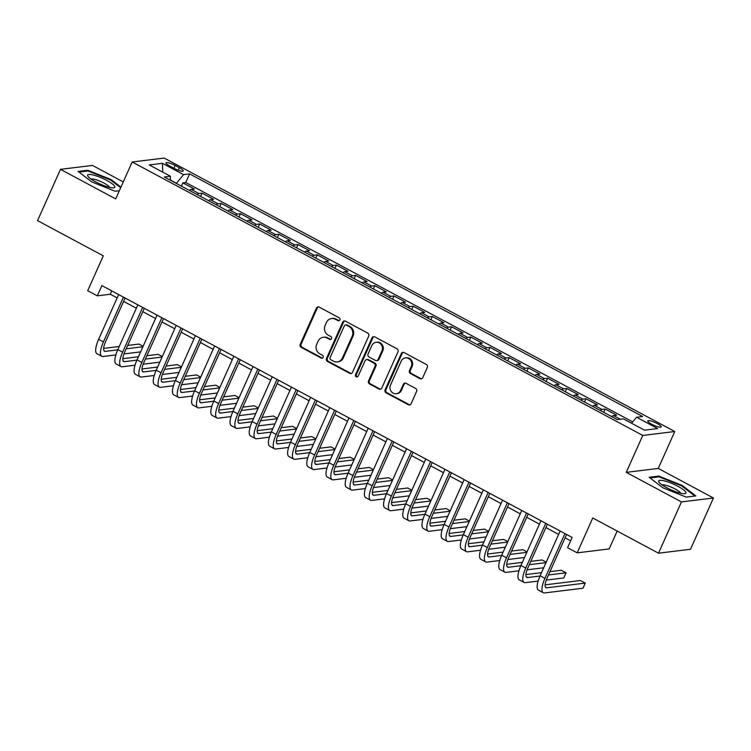 <?xml version="1.0" encoding="UTF-8"?>
<svg xmlns="http://www.w3.org/2000/svg" width="751" height="751" viewBox="0 0 751 751"><rect width="100%" height="100%" fill="white"/><g stroke="black" fill="none" stroke-linecap="round" stroke-linejoin="round"><path stroke-width="1.13" d="M339.912 319.945A1.577 1.464 -97 0 0 339.227 317.833L319.203 307.112A2.253 2.084 -97 0 0 316.424 308.117L300.212 344.352A2.253 2.084 -97 0 0 301.198 347.375L321.212 358.096A1.577 1.464 -97 0 0 323.165 357.392A1.577 1.464 -97 0 0 322.479 355.279L319.888 353.89A7.21 6.675 -97 0 1 316.734 344.221L318.086 341.198A7.21 6.675 -97 0 1 323.24 337.265A7.21 6.675 -97 0 1 326.995 337.988L329.586 339.377A1.577 1.464 -97 0 0 331.538 338.673A1.577 1.464 -97 0 0 330.853 336.551L328.262 335.171A7.21 6.675 -97 0 1 325.108 325.493L326.46 322.479A7.21 6.675 -97 0 1 331.613 318.546A7.21 6.675 -97 0 1 335.378 319.259L337.969 320.649A1.577 1.464 -97 0 0 339.912 319.945M657.256 423.564A7.35 1.521 24.1 0 0 647.784 420.898A7.35 1.521 24.1 0 0 651.727 424.24A7.35 1.521 24.1 0 0 661.199 426.906A7.35 1.521 24.1 0 0 657.256 423.564M419.969 378.673A2.253 2.084 -97 0 0 422.757 377.669L427.3 367.502A2.253 2.084 -97 0 0 426.315 364.479L404.085 352.566A2.253 2.084 -97 0 0 401.306 353.571L385.094 389.807A2.253 2.084 -97 0 0 386.08 392.829L408.309 404.742A2.253 2.084 -97 0 0 411.097 403.738L416.589 391.459A2.253 2.084 -97 0 0 415.603 388.436L406.084 383.339A2.253 2.084 -97 0 0 403.306 384.343L400.583 390.436A6.027 5.576 -97 0 1 391.018 391.177A6.027 5.576 -97 0 1 390.501 385.038L401.175 361.175A6.027 5.576 -97 0 1 410.731 360.433A6.027 5.576 -97 0 1 411.248 366.572L409.473 370.553A2.253 2.084 -97 0 0 410.459 373.576L419.969 378.673L420.832 378.56A2.253 2.084 -97 0 0 421.574 378.795M123.277 181.911L92.486 165.427L60.484 169.351L37.55 220.625L103.291 255.828L87.698 290.693L97.292 295.838L101.883 285.587L572.159 537.453L567.578 547.704L577.172 552.849L609.174 548.925L617.172 531.051M681.448 501.921L713.45 497.997L658.261 468.436L626.259 472.36L681.448 501.921L658.514 553.196L592.764 517.983L577.172 552.849M626.259 472.36L642.772 435.449L132.185 161.991L164.187 158.067L674.773 431.525L642.772 435.449M60.484 169.351L115.673 198.902L132.185 161.991M368.703 336.119A2.253 2.084 -97 0 0 367.727 333.097L345.488 321.184A2.253 2.084 -97 0 0 342.709 322.188L326.497 358.424A2.253 2.084 -97 0 0 327.483 361.447L349.713 373.36A2.253 2.084 -97 0 0 352.501 372.355L368.703 336.119M374.787 336.88L397.016 348.783A2.253 2.084 -97 0 1 398.002 351.806L381.799 388.042A2.253 2.084 -97 0 1 379.011 389.046L369.492 383.949A2.253 2.084 -97 0 1 368.516 380.926L375.087 366.235A2.253 2.084 -97 0 0 374.101 363.212L367.793 359.832A2.253 2.084 -97 0 0 365.005 360.837L358.161 376.138A1.577 1.464 -97 0 1 355.664 376.335A1.577 1.464 -97 0 1 355.523 374.721L372.008 337.884A2.253 2.084 -97 0 1 374.787 336.88M713.45 497.997L690.516 549.263L658.514 553.196M631.629 423.217L624.325 419.358M620.335 419.246L613.511 415.594L616.665 415.2L605.146 409.032L603.691 412.299M600.152 410.403A9.19 2.92 -61.8 0 1 601.992 409.426L594.313 405.315L597.467 404.92L585.949 398.753L584.494 402.01M580.955 400.123A9.19 2.92 -61.8 0 1 582.795 399.138L575.116 395.026L578.279 394.641L566.761 388.474L565.296 391.731M561.757 389.835A9.19 2.92 -61.8 0 1 563.597 388.858L555.928 384.747L559.082 384.362L547.563 378.194L546.108 381.452M542.569 379.555A9.19 2.92 -61.8 0 1 544.409 378.579L536.73 374.467L539.885 374.082L528.366 367.915L526.911 371.172M523.372 369.276A9.19 2.92 -61.8 0 1 525.212 368.3L517.533 364.188L520.687 363.803L509.169 357.636L507.714 360.893M504.174 358.997A9.19 2.92 -61.8 0 1 506.014 358.02L498.335 353.909L501.499 353.524L489.981 347.356L488.516 350.614M484.977 348.717A9.19 2.92 -61.8 0 1 486.817 347.741L479.147 343.629L482.302 343.245L470.783 337.068L469.328 340.334M465.789 338.438A9.19 2.92 -61.8 0 1 467.629 337.462L459.95 333.35L463.104 332.956L451.586 326.788L450.131 330.055M446.592 328.159A9.19 2.92 -61.8 0 1 448.431 327.183L440.753 323.071L443.907 322.677L432.388 316.509L430.933 319.776M427.394 317.88A9.19 2.92 -61.8 0 1 429.234 316.903L421.555 312.782L424.719 312.397L413.2 306.23L411.736 309.487M408.197 307.591A9.19 2.92 -61.8 0 1 410.037 306.615L402.367 302.503L405.521 302.118L394.003 295.95L392.548 299.208M389.009 297.312A9.19 2.92 -61.8 0 1 390.849 296.335L383.17 292.223L386.324 291.839L374.805 285.671L373.35 288.928M369.811 287.032A9.19 2.92 -61.8 0 1 371.651 286.056L363.972 281.944L367.126 281.559L355.617 275.392L354.153 278.649M350.614 276.753A9.19 2.92 -61.8 0 1 352.454 275.777L344.775 271.665L347.938 271.28L336.42 265.112L334.955 268.37M331.416 266.474A9.19 2.92 -61.8 0 1 333.256 265.497L325.587 261.386L328.741 261.001L317.222 254.833L315.767 258.091M312.228 256.194A9.19 2.92 -61.8 0 1 314.068 255.218L306.389 251.106L309.543 250.721L298.025 244.544L296.57 247.811M293.031 245.915A9.19 2.92 -61.8 0 1 294.871 244.939L287.192 240.827L290.346 240.433L278.837 234.265L277.372 237.532M273.833 235.636A9.19 2.92 -61.8 0 1 275.673 234.659L267.994 230.548L271.158 230.153L259.639 223.986L258.175 227.253M254.636 225.356A9.19 2.92 -61.8 0 1 256.476 224.371L248.806 220.259L251.96 219.874L240.442 213.706L238.987 216.964M235.448 215.068A9.19 2.92 -61.8 0 1 237.288 214.091L229.609 209.98L232.763 209.595L221.245 203.427L219.79 206.685M216.25 204.788A9.19 2.92 -61.8 0 1 218.09 203.812L210.411 199.7L213.566 199.315L202.057 193.148L198.893 193.533A9.19 2.92 118.2 0 0 197.053 194.509M200.592 196.405L202.057 193.148M169.82 166.093L174.044 168.355A7.116 1.474 24.1 0 0 183.225 170.928A7.116 1.474 24.1 0 0 179.405 167.689L175.18 165.436A7.116 1.474 24.1 0 0 165.999 162.854A7.116 1.474 24.1 0 0 169.82 166.093M631.6 423.254L636.557 417.256L642.612 416.514L189.609 173.894L183.554 174.636L176.354 183.422M636.557 417.256L657.669 428.568L644.527 430.182L623.405 418.87L617.35 419.612L164.347 176.992L170.402 176.25L149.289 164.948L162.441 163.333L183.554 174.636M632.727 421.893L185.75 182.512L182.859 182.869L194.378 189.036L191.214 189.421A9.19 2.92 118.2 0 0 189.374 190.397M218.09 203.812L221.245 203.427M237.288 214.091L240.442 213.706M256.476 224.371L259.639 223.986M275.673 234.659L278.837 234.265M294.871 244.939L298.025 244.544M314.068 255.218L317.222 254.833M333.256 265.497L336.42 265.112M352.454 275.777L355.617 275.392M371.651 286.056L374.805 285.671M390.849 296.335L394.003 295.95M410.037 306.615L413.2 306.23M429.234 316.903L432.388 316.509M448.431 327.183L451.586 326.788M467.629 337.462L470.783 337.068M486.817 347.741L489.981 347.356M506.014 358.02L509.169 357.636M525.212 368.3L528.366 367.915M544.409 378.579L547.563 378.194M563.597 388.858L566.761 388.474M582.795 399.138L585.949 398.753M601.992 409.426L605.146 409.032M176.419 183.272L170.308 179.987M658.261 468.436L674.773 431.525M97.292 295.838L110.266 294.242L117.156 297.931M123.605 301.386L136.353 308.21M142.793 311.665L155.541 318.499M161.991 321.944L174.739 328.778M181.188 332.224L193.936 339.058M200.386 342.512L213.134 349.337M219.574 352.792L232.322 359.616M238.771 363.071L251.519 369.896M257.969 373.35L270.717 380.175M277.166 383.63L289.914 390.454M296.354 393.909L309.102 400.734M315.551 404.188L328.3 411.022M334.749 414.468L347.497 421.302M353.946 424.756L366.695 431.581M373.134 435.036L385.883 441.86M392.332 445.315L405.08 452.14M411.529 455.594L424.277 462.419M430.727 465.873L443.475 472.698M449.915 476.153L462.663 482.977M469.112 486.432L481.86 493.257M488.31 496.711L501.058 503.545M507.507 506.991L520.255 513.825M526.695 517.279L539.443 524.104M545.893 527.559L558.641 534.383M565.09 537.838L570.657 540.814M111.777 290.881L110.266 294.242M181.395 186.126L182.859 182.869M185.75 182.512L189.609 173.894M170.299 180.184L170.402 176.25M210.411 199.7A9.19 2.92 118.2 0 0 208.571 200.677M229.609 209.98A9.19 2.92 118.2 0 0 227.769 210.956M248.806 220.259A9.19 2.92 118.2 0 0 246.957 221.245M267.994 230.548A9.19 2.92 118.2 0 0 266.154 231.524M287.192 240.827A9.19 2.92 118.2 0 0 285.352 241.803M306.389 251.106A9.19 2.92 118.2 0 0 304.549 252.083M325.587 261.386A9.19 2.92 118.2 0 0 323.737 262.362M344.775 271.665A9.19 2.92 118.2 0 0 342.935 272.641M363.972 281.944A9.19 2.92 118.2 0 0 362.132 282.92M383.17 292.223A9.19 2.92 118.2 0 0 381.33 293.2M402.367 302.503A9.19 2.92 118.2 0 0 400.518 303.479M421.555 312.782A9.19 2.92 118.2 0 0 419.715 313.768M440.753 323.071A9.19 2.92 118.2 0 0 438.913 324.047M459.95 333.35A9.19 2.92 118.2 0 0 458.11 334.326M479.147 343.629A9.19 2.92 118.2 0 0 477.298 344.606M498.335 353.909A9.19 2.92 118.2 0 0 496.495 354.885M517.533 364.188A9.19 2.92 118.2 0 0 515.693 365.164M536.73 374.467A9.19 2.92 118.2 0 0 534.89 375.444M555.928 384.747A9.19 2.92 118.2 0 0 554.078 385.723M575.116 395.026A9.19 2.92 118.2 0 0 573.276 396.002M594.313 405.315A9.19 2.92 118.2 0 0 592.473 406.291M613.511 415.594A9.19 2.92 118.2 0 0 611.671 416.57M162.817 172.195L162.441 163.333M120.939 187.13L111.082 179.564L87.736 170.242L78.095 171.425L91.8 181.93L115.147 191.261L119.315 190.754M695.839 495.923L682.133 485.409L658.787 476.078L649.155 477.26L662.861 487.774L686.198 497.106L695.839 495.923M87.369 171.05L87.736 170.242M110.81 180.174L111.082 179.564M658.43 476.894L658.787 476.078M681.861 486.019L682.133 485.409M339.208 320.686A1.577 1.464 -97 0 1 338.832 320.546L336.241 319.156A7.21 6.675 -97 0 0 332.477 318.443L331.613 318.546M323.24 337.265L324.103 337.161A7.21 6.675 -97 0 1 327.868 337.875L330.459 339.264A1.577 1.464 -97 0 0 330.834 339.405M318.471 306.887A2.253 2.084 -97 0 0 317.288 308.013L301.076 344.249A2.253 2.084 -97 0 0 302.062 347.272L322.076 357.992A1.577 1.464 -97 0 0 322.461 358.124M344.756 320.959A2.253 2.084 -97 0 0 343.573 322.085L327.361 358.321A2.253 2.084 -97 0 0 328.347 361.344L350.576 373.247A2.253 2.084 -97 0 0 351.318 373.482M346.305 325.117A1.577 1.464 -97 0 0 344.352 325.821L330.121 357.626A1.577 1.464 -97 0 0 330.815 359.738L333.547 361.203A7.21 6.675 -97 0 0 337.302 361.926A7.21 6.675 -97 0 0 342.456 357.992L352.181 336.251A7.21 6.675 -97 0 0 349.037 326.582L346.305 325.117L347.169 325.014A1.577 1.464 -97 0 0 346.342 324.854L345.479 324.958M337.302 361.926L338.166 361.813A7.21 6.675 -97 0 0 343.32 357.889L342.456 357.992M347.169 325.014L349.9 326.469A7.21 6.675 -97 0 1 353.045 336.148L343.32 357.889M366.619 359.607L367.483 359.504A2.253 2.084 -97 0 1 368.657 359.729L374.965 363.108A2.253 2.084 -97 0 1 375.951 366.131L369.379 380.823A2.253 2.084 -97 0 0 370.365 383.845L379.875 388.943A2.253 2.084 -97 0 0 380.616 389.168M374.054 336.655A2.253 2.084 -97 0 0 372.871 337.781L356.387 374.618A1.577 1.464 -97 0 0 357.457 376.871M381.912 350.989A6.027 5.576 -97 0 0 376.129 342.306A6.027 5.576 -97 0 0 371.829 345.591L368.065 353.993A2.253 2.084 -97 0 0 369.051 357.016L375.359 360.396A2.253 2.084 -97 0 0 378.147 359.391L381.912 350.989L382.775 350.877A6.027 5.576 -97 0 0 377.002 342.193L376.129 342.306M376.542 360.621L377.406 360.508A2.253 2.084 -97 0 0 379.011 359.288L378.147 359.391M382.775 350.877L379.011 359.288M405.474 357.889L406.338 357.786A6.027 5.576 -97 0 1 412.111 366.469L410.337 370.45A2.253 2.084 -97 0 0 411.323 373.472L420.832 378.56M396.275 393.721L397.138 393.608A6.027 5.576 -97 0 0 401.447 390.323L400.583 390.436M405.352 383.113A2.253 2.084 -97 0 0 404.169 384.24L401.447 390.323M403.353 352.341A2.253 2.084 -97 0 0 402.17 353.468L385.958 389.703A2.253 2.084 -97 0 0 386.943 392.726L409.173 404.629A2.253 2.084 -97 0 0 409.915 404.864M115.842 354.923L103.037 356.49A17.226 5.473 -61.8 0 1 101.789 356.293L96.992 353.721A17.226 5.473 -61.8 0 1 98.634 339.33L118.658 294.57M101.789 356.293A17.226 5.473 -61.8 0 1 103.431 341.902L123.455 297.143M125.107 298.025L105.6 341.639A11.481 3.652 118.2 0 0 104.502 351.233A11.481 3.652 118.2 0 0 105.337 351.365L117.729 349.844M126.187 348.802L142.906 346.755M143.112 346.286L138.982 344.071L127.679 345.46M103.638 348.408L119.221 346.502M140.615 351.881L123.981 353.918M106.877 180.475A14.926 3.098 24.1 0 0 92.279 174.805A14.926 3.098 24.1 0 0 88.12 176.523A14.926 3.098 24.1 0 0 95.63 181.855A14.926 3.098 24.1 0 0 113.467 187.863A14.926 3.098 24.1 0 0 106.877 180.475M109.505 187.356A10.223 2.122 24.1 0 0 104.023 183.113A10.223 2.122 24.1 0 0 91.143 179.142M78.958 172.082L87.98 170.975L110.594 180.015L120.667 187.741M664.316 480.875A14.926 3.098 24.1 0 0 659.171 482.367A14.926 3.098 24.1 0 0 680.303 493.135A14.926 3.098 24.1 0 0 684.527 493.707A14.926 3.098 24.1 0 0 681.204 488.216A14.926 3.098 24.1 0 0 664.316 480.875M680.556 493.2A10.223 2.122 24.1 0 0 675.14 488.995A10.223 2.122 24.1 0 0 665.752 485.23A10.223 2.122 24.1 0 0 662.194 484.977M650.009 477.927L659.031 476.819L681.645 485.859L694.919 496.035M135.039 365.202L122.235 366.77A17.226 5.473 -61.8 0 1 120.986 366.572L116.189 364A17.226 5.473 -61.8 0 1 117.832 349.609L137.855 304.85M120.986 366.572A17.226 5.473 -61.8 0 1 122.629 352.181L142.652 307.422M144.305 308.304L124.788 351.919A11.481 3.652 118.2 0 0 123.699 361.513A11.481 3.652 118.2 0 0 124.535 361.644L136.926 360.123M145.384 359.081L162.103 357.035M162.31 356.565L158.179 354.35L146.877 355.739M122.835 358.687L138.419 356.781M159.803 362.16L143.169 364.197M154.237 375.481L141.432 377.049A17.226 5.473 -61.8 0 1 140.184 376.852L135.377 374.28A17.226 5.473 -61.8 0 1 137.029 359.898L157.053 315.129M140.184 376.852A17.226 5.473 -61.8 0 1 141.826 362.461L161.85 317.701M163.502 318.584L143.985 362.198A11.481 3.652 118.2 0 0 142.887 371.792A11.481 3.652 118.2 0 0 143.723 371.923L156.124 370.403M164.572 369.361L181.291 367.314M181.507 366.845L177.377 364.639L166.074 366.019M142.023 368.976L157.616 367.061M179.001 372.44L162.366 374.477M173.425 385.761L160.63 387.328A17.226 5.473 -61.8 0 1 159.372 387.131L154.575 384.559A17.226 5.473 -61.8 0 1 156.217 370.177L176.241 325.408M159.372 387.131A17.226 5.473 -61.8 0 1 161.024 372.74L181.047 327.98M182.69 328.863L163.183 372.477A11.481 3.652 118.2 0 0 162.085 382.071A11.481 3.652 118.2 0 0 162.92 382.203L175.312 380.682M183.77 379.64L200.489 377.593M200.695 377.124L196.574 374.918L185.262 376.298M161.221 379.255L176.814 377.34M198.198 382.719L181.564 384.765M192.622 396.04L179.818 397.608A17.226 5.473 -61.8 0 1 178.569 397.41L173.772 394.838A17.226 5.473 -61.8 0 1 175.415 380.457L195.438 335.688M178.569 397.41A17.226 5.473 -61.8 0 1 180.212 383.029L200.235 338.26M201.888 339.142L182.38 382.757A11.481 3.652 118.2 0 0 181.282 392.351A11.481 3.652 118.2 0 0 182.118 392.482L194.509 390.961M202.967 389.929L219.686 387.873M219.893 387.403L215.762 385.197L204.46 386.587M180.418 389.534L196.002 387.619M217.396 392.998L200.761 395.045M211.82 406.319L199.015 407.887A17.226 5.473 -61.8 0 1 197.766 407.69L192.969 405.127A17.226 5.473 -61.8 0 1 194.612 390.736L214.636 345.967M197.766 407.69A17.226 5.473 -61.8 0 1 199.409 393.308L219.433 348.539M221.085 349.422L201.568 393.036A11.481 3.652 118.2 0 0 200.479 402.63A11.481 3.652 118.2 0 0 201.315 402.761L213.706 401.241M222.165 400.208L238.884 398.152M239.09 397.683L234.96 395.477L223.657 396.866M199.616 399.814L215.199 397.899M236.584 403.278L219.949 405.324M231.017 416.598L218.212 418.176A17.226 5.473 -61.8 0 1 216.964 417.969L212.157 415.406A17.226 5.473 -61.8 0 1 213.81 401.015L233.833 356.256M216.964 417.969A17.226 5.473 -61.8 0 1 218.607 403.587L238.63 358.818M240.282 359.701L220.766 403.325A11.481 3.652 118.2 0 0 219.667 412.909A11.481 3.652 118.2 0 0 220.503 413.041L232.904 411.52M241.353 410.487L258.072 408.431M258.288 407.971L254.157 405.756L242.855 407.145M218.804 410.093L234.396 408.178M255.781 413.557L239.147 415.603M250.205 426.878L237.41 428.455A17.226 5.473 -61.8 0 1 236.152 428.258L231.355 425.686A17.226 5.473 -61.8 0 1 232.998 411.295L253.021 366.535M236.152 428.258A17.226 5.473 -61.8 0 1 237.804 413.867L257.828 369.098M259.47 369.99L239.963 413.604A11.481 3.652 118.2 0 0 238.865 423.188A11.481 3.652 118.2 0 0 239.7 423.32L252.092 421.799M260.55 420.767L277.269 418.711M277.476 418.251L273.355 416.035L262.043 417.425M238.001 420.372L253.594 418.457M274.979 423.846L258.344 425.883M269.402 437.157L256.598 438.734A17.226 5.473 -61.8 0 1 255.349 438.537L250.552 435.965A17.226 5.473 -61.8 0 1 252.195 421.574L272.219 376.814M255.349 438.537A17.226 5.473 -61.8 0 1 256.992 424.146L277.016 379.386M278.668 380.269L259.161 423.883A11.481 3.652 118.2 0 0 258.062 433.477A11.481 3.652 118.2 0 0 258.898 433.609L271.289 432.088M279.748 431.046L296.467 428.99M296.673 428.53L292.543 426.315L281.24 427.704M257.199 430.652L272.782 428.746M294.176 434.125L277.541 436.162M288.6 447.446L275.795 449.014A17.226 5.473 -61.8 0 1 274.547 448.816L269.75 446.244A17.226 5.473 -61.8 0 1 271.393 431.853L291.416 387.094M274.547 448.816A17.226 5.473 -61.8 0 1 276.19 434.425L296.213 389.666M297.865 390.548L278.349 434.162A11.481 3.652 118.2 0 0 277.26 443.757A11.481 3.652 118.2 0 0 278.095 443.888L290.487 442.367M298.945 441.325L315.664 439.279M315.871 438.809L311.74 436.594L300.438 437.983M276.396 440.931L291.979 439.025M313.364 444.404L296.729 446.441M307.797 457.725L294.993 459.293A17.226 5.473 -61.8 0 1 293.744 459.096L288.938 456.524A17.226 5.473 -61.8 0 1 290.59 442.132L310.614 397.373M293.744 459.096A17.226 5.473 -61.8 0 1 295.387 444.705L315.411 399.945M317.063 400.827L297.546 444.442A11.481 3.652 118.2 0 0 296.448 454.036A11.481 3.652 118.2 0 0 297.283 454.167L309.684 452.646M318.133 451.604L334.852 449.558M335.068 449.089L330.938 446.873L319.635 448.263M295.584 451.22L311.177 449.305M332.562 454.684L315.927 456.721M326.985 468.004L314.19 469.572A17.226 5.473 -61.8 0 1 312.932 469.375L308.135 466.803A17.226 5.473 -61.8 0 1 309.778 452.421L329.802 407.652M312.932 469.375A17.226 5.473 -61.8 0 1 314.585 454.984L334.608 410.224M336.251 411.107L316.744 454.721A11.481 3.652 118.2 0 0 315.645 464.315A11.481 3.652 118.2 0 0 316.481 464.447L328.872 462.926M337.33 461.884L354.05 459.837M354.256 459.368L350.126 457.162L338.823 458.542M314.782 461.499L330.374 459.584M351.759 464.963L335.124 467M346.183 478.284L333.378 479.851A17.226 5.473 -61.8 0 1 332.13 479.654L327.333 477.082A17.226 5.473 -61.8 0 1 328.976 462.7L348.999 417.931M332.13 479.654A17.226 5.473 -61.8 0 1 333.773 465.263L353.796 420.504M355.448 421.386L335.941 465A11.481 3.652 118.2 0 0 334.843 474.594A11.481 3.652 118.2 0 0 335.678 474.726L348.07 473.205M356.528 472.163L373.247 470.117M373.454 469.647L369.323 467.441L358.02 468.821M333.979 471.778L349.562 469.863M370.956 475.242L354.322 477.289M365.38 488.563L352.576 490.131A17.226 5.473 -61.8 0 1 351.327 489.934L346.53 487.361A17.226 5.473 -61.8 0 1 348.173 472.98L368.197 428.211M351.327 489.934A17.226 5.473 -61.8 0 1 352.97 475.552L372.994 430.783M374.646 431.665L355.129 475.28A11.481 3.652 118.2 0 0 354.04 484.874A11.481 3.652 118.2 0 0 354.876 485.005L367.267 483.484M375.725 482.452L392.444 480.396M392.651 479.927L388.52 477.72L377.218 479.11M353.177 482.058L368.76 480.142M390.144 485.522L373.51 487.568M384.578 498.842L371.773 500.41A17.226 5.473 -61.8 0 1 370.525 500.213L365.718 497.65A17.226 5.473 -61.8 0 1 367.37 483.259L387.394 438.5M370.525 500.213A17.226 5.473 -61.8 0 1 372.167 485.831L392.191 441.062M393.843 441.945L374.327 485.559A11.481 3.652 118.2 0 0 373.228 495.153A11.481 3.652 118.2 0 0 374.064 495.284L386.465 493.764M394.913 492.731L411.632 490.675M411.848 490.215L407.718 488L396.415 489.389M372.365 492.337L387.957 490.422M409.342 495.801L392.707 497.847M403.766 509.122L390.971 510.699A17.226 5.473 -61.8 0 1 389.713 510.492L384.916 507.929A17.226 5.473 -61.8 0 1 386.558 493.538L406.582 448.779M389.713 510.492A17.226 5.473 -61.8 0 1 391.365 496.111L411.388 451.342M413.031 452.224L393.524 495.848A11.481 3.652 118.2 0 0 392.426 505.432A11.481 3.652 118.2 0 0 393.261 505.564L405.653 504.043M414.111 503.01L430.83 500.955M431.036 500.495L426.906 498.279L415.603 499.668M391.562 502.616L407.155 500.701M428.539 506.08L411.905 508.127M422.963 519.401L410.159 520.978A17.226 5.473 -61.8 0 1 408.91 520.781L404.113 518.209A17.226 5.473 -61.8 0 1 405.756 503.818L425.779 459.058M408.91 520.781A17.226 5.473 -61.8 0 1 410.553 506.39L430.576 461.63M432.229 462.513L412.721 506.127A11.481 3.652 118.2 0 0 411.623 515.712A11.481 3.652 118.2 0 0 412.459 515.843L424.85 514.322M433.308 513.29L450.027 511.234M450.234 510.774L446.103 508.558L434.801 509.948M410.759 512.895L426.343 510.98M447.737 516.369L431.102 518.406M442.161 529.68L429.356 531.257A17.226 5.473 -61.8 0 1 428.108 531.06L423.311 528.488A17.226 5.473 -61.8 0 1 424.953 514.097L444.977 469.337M428.108 531.06A17.226 5.473 -61.8 0 1 429.75 516.669L449.774 471.91M451.426 472.792L431.909 516.406A11.481 3.652 118.2 0 0 430.821 526A11.481 3.652 118.2 0 0 431.656 526.132L444.048 524.611M452.506 523.569L469.225 521.523M469.431 521.053L465.301 518.838L453.998 520.227M429.947 523.175L445.54 521.269M466.925 526.648L450.29 528.685M461.358 539.969L448.554 541.537A17.226 5.473 -61.8 0 1 447.305 541.34L442.499 538.767A17.226 5.473 -61.8 0 1 444.151 524.376L464.174 479.617M447.305 541.34A17.226 5.473 -61.8 0 1 448.948 526.949L468.971 482.189M470.624 483.071L451.107 526.686A11.481 3.652 118.2 0 0 450.009 536.28A11.481 3.652 118.2 0 0 450.844 536.411L463.245 534.89M471.694 533.848L488.413 531.802M488.629 531.332L484.498 529.117L473.196 530.506M449.145 533.454L464.738 531.548M486.122 536.927L469.488 538.965M480.546 550.248L467.751 551.816A17.226 5.473 -61.8 0 1 466.493 551.619L461.696 549.047A17.226 5.473 -61.8 0 1 463.339 534.656L483.362 489.896M466.493 551.619A17.226 5.473 -61.8 0 1 468.145 537.228L488.169 492.468M489.812 493.351L470.304 536.965A11.481 3.652 118.2 0 0 469.206 546.559A11.481 3.652 118.2 0 0 470.042 546.69L482.433 545.17M490.891 544.128L507.61 542.081M507.817 541.612L503.686 539.396L492.384 540.786M468.342 543.743L483.935 541.828M505.32 547.207L488.685 549.244M499.744 560.528L486.939 562.095A17.226 5.473 -61.8 0 1 485.69 561.898L480.893 559.326A17.226 5.473 -61.8 0 1 482.536 544.944L502.56 500.175M485.69 561.898A17.226 5.473 -61.8 0 1 487.333 547.507L507.357 502.748M509.009 503.63L489.502 547.244A11.481 3.652 118.2 0 0 488.403 556.838A11.481 3.652 118.2 0 0 489.239 556.97L501.63 555.449M510.089 554.407L526.808 552.361M527.014 551.891L522.884 549.685L511.581 551.065M487.54 554.022L503.123 552.107M524.517 557.486L507.883 559.523M518.941 570.807L506.136 572.375A17.226 5.473 -61.8 0 1 504.888 572.178L500.091 569.605A17.226 5.473 -61.8 0 1 501.734 555.224L521.757 510.455M504.888 572.178A17.226 5.473 -61.8 0 1 506.531 557.786L526.554 513.027M528.206 513.909L508.69 557.524A11.481 3.652 118.2 0 0 507.601 567.118A11.481 3.652 118.2 0 0 508.436 567.249L520.828 565.728M529.286 564.696L546.005 562.64M546.212 562.17L542.081 559.964L530.779 561.344M506.728 564.301L522.32 562.386M543.705 567.765L527.071 569.812M538.138 581.086L525.334 582.654A17.226 5.473 -61.8 0 1 524.085 582.457L519.279 579.885A17.226 5.473 -61.8 0 1 520.931 565.503L540.955 520.734M524.085 582.457A17.226 5.473 -61.8 0 1 525.728 568.075L545.752 523.306M547.404 524.189L527.887 567.803A11.481 3.652 118.2 0 0 526.789 577.397A11.481 3.652 118.2 0 0 527.624 577.528L540.025 576.008M548.474 574.975L566.076 572.816L561.279 570.244L549.976 571.633M525.925 574.581L541.518 572.666M566.076 572.816L563.785 577.941L546.268 580.091M566.592 534.468L547.085 578.082A11.481 3.652 118.2 0 0 545.986 587.676A11.481 3.652 118.2 0 0 546.822 587.808L585.273 583.095L582.973 588.221L544.531 592.933A17.226 5.473 -61.8 0 1 543.273 592.736L538.476 590.173A17.226 5.473 -61.8 0 1 540.119 575.782L560.143 531.023M543.273 592.736A17.226 5.473 -61.8 0 1 544.926 578.354L564.949 533.585M585.273 583.095L580.467 580.523L545.123 584.86M198.893 193.533L191.214 189.421M173.913 168.28L175.18 165.436M178.269 170.242L179.405 167.689M336.241 319.156L335.378 319.259M330.459 339.264L329.586 339.377M327.868 337.875L326.995 337.988M322.076 357.992L321.212 358.096M302.062 347.272L301.198 347.375M301.076 344.249L300.212 344.352M317.288 308.013L316.424 308.117M338.832 320.546L337.969 320.649M350.576 373.247L349.713 373.36M328.347 361.344L327.483 361.447M327.361 358.321L326.497 358.424M343.573 322.085L342.709 322.188M353.045 336.148L352.181 336.251M349.9 326.469L349.037 326.582M379.875 388.943L379.011 389.046M370.365 383.845L369.492 383.949M369.379 380.823L368.516 380.926M375.951 366.131L375.087 366.235M374.965 363.108L374.101 363.212M368.657 359.729L367.793 359.832M356.387 374.618L355.523 374.721M372.871 337.781L372.008 337.884M411.323 373.472L410.459 373.576M410.337 370.45L409.473 370.553M412.111 366.469L411.248 366.572M404.169 384.24L403.306 384.343M409.173 404.629L408.309 404.742M386.943 392.726L386.08 392.829M385.958 389.703L385.094 389.807M402.17 353.468L401.306 353.571M98.634 339.33L103.431 341.902M103.929 350.604L105.337 351.365M117.832 349.609L122.629 352.181M123.126 360.893L124.535 361.644M137.029 359.898L141.826 362.461M142.314 371.172L143.723 371.923M156.217 370.177L161.024 372.74M161.512 381.452L162.92 382.203M175.415 380.457L180.212 383.029M180.709 391.731L182.118 392.482M194.612 390.736L199.409 393.308M199.907 402.01L201.315 402.761M213.81 401.015L218.607 403.587M219.095 412.29L220.503 413.041M232.998 411.295L237.804 413.867M238.292 422.569L239.7 423.32M252.195 421.574L256.992 424.146M257.49 432.848L258.898 433.609M271.393 431.853L276.19 434.425M276.687 443.128L278.095 443.888M290.59 442.132L295.387 444.705M295.875 453.416L297.283 454.167M309.778 452.421L314.585 454.984M315.073 463.696L316.481 464.447M328.976 462.7L333.773 465.263M334.27 473.975L335.678 474.726M348.173 472.98L352.97 475.552M353.468 484.254L354.876 485.005M367.37 483.259L372.167 485.831M372.656 494.533L374.064 495.284M386.558 493.538L391.365 496.111M391.853 504.813L393.261 505.564M405.756 503.818L410.553 506.39M411.05 515.092L412.459 515.843M424.953 514.097L429.75 516.669M430.248 525.371L431.656 526.132M444.151 524.376L448.948 526.949M449.436 535.651L450.844 536.411M463.339 534.656L468.145 537.228M468.633 545.939L470.042 546.69M482.536 544.944L487.333 547.507M487.831 556.219L489.239 556.97M501.734 555.224L506.531 557.786M507.028 566.498L508.436 567.249M520.931 565.503L525.728 568.075M526.216 576.777L527.624 577.528M540.119 575.782L544.926 578.354M545.414 587.057L546.822 587.808"/></g></svg>
